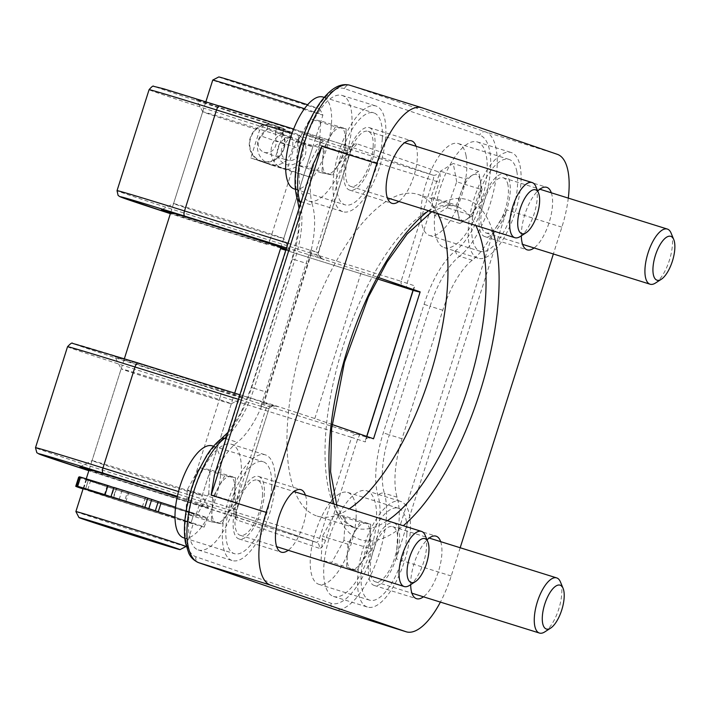 <?xml version="1.0" encoding="UTF-8"?>
<svg xmlns="http://www.w3.org/2000/svg" width="710" height="710" viewBox="0 0 710 710"><rect width="100%" height="100%" fill="white"/><g stroke="black" fill="none" stroke-linecap="round" stroke-linejoin="round"><path stroke-width="0.53" stroke-dasharray="3.55 2.66" d="M437.715 213.595A168.545 65.835 107.4 0 0 417.737 194.336A168.545 65.835 107.4 0 0 304.918 334.685A168.545 65.835 107.4 0 0 316.509 515.859A168.545 65.835 107.4 0 0 317.21 516.09A168.545 65.835 107.4 0 0 349.231 508.822M460.178 547.747L451.214 575.996A67.423 26.332 -72.6 0 1 440.395 602.107M568.293 198.108A67.423 26.332 -72.6 0 1 561.876 227.156L553.365 253.985M416.095 146.296A32.749 12.789 -72.6 0 1 413.939 175.894A32.749 12.789 -72.6 0 1 398.86 201.454M305.442 495.136A32.749 12.789 -72.6 0 1 303.285 524.734A32.749 12.789 -72.6 0 1 288.207 550.294M551.324 192.809A32.749 12.789 -72.6 0 1 549.167 222.407A32.749 12.789 -72.6 0 1 534.089 247.967M521.335 235.827A32.749 12.789 -72.6 0 1 537.71 191.043M440.67 541.65A32.749 12.789 -72.6 0 1 438.514 571.248A32.749 12.789 -72.6 0 1 423.435 596.808M410.673 584.667A32.749 12.789 -72.6 0 1 427.047 539.884M138.228 363.014A110.76 1.136 -162.4 0 0 81.836 346.684A110.76 1.136 -162.4 0 0 220.082 391.166A4.819 1.881 107.4 0 1 220.402 396.366L351.574 437.351C352.861 434.697 355.577 433.845 359.713 434.795L357.583 439.286L325.553 540.266L319.544 538.331L351.574 437.351L365.313 441.948L365.996 439.046L368.029 437.653A226.863 2.316 17.6 0 0 373.708 438.913A226.863 2.316 17.6 0 0 373.54 438.753M332.085 424.491L314.823 418.554A226.863 2.316 17.6 0 0 269.552 403.786L263.747 403.875L260.889 406.031L268.62 408.685C269.969 406.058 273.057 405.374 277.867 406.644L277.752 406.608C271.504 404.957 267.643 405.41 266.17 407.975L234.131 508.955L236.945 509.798L268.975 408.818L238.48 399.331M287.985 243.264L315.675 251.917C315.409 254.899 318.337 257.517 324.461 259.762L324.257 259.7C319.748 257.854 317.698 255.502 318.124 252.627L350.518 151.78L347.705 150.937L315.675 251.917L318.479 252.76L310.394 249.973L311.477 253.417L316.145 256.905A226.863 2.316 -162.4 0 1 361.408 271.673L378.173 277.441M308.823 201.063A55.38 21.628 107.4 0 0 309.054 201.143A55.38 21.628 107.4 0 0 346.214 154.736A55.38 21.628 107.4 0 0 342.087 95.424A55.38 21.628 107.4 0 0 305.016 141.538A55.38 21.628 107.4 0 0 308.823 201.063M198.17 549.904A55.38 21.628 107.4 0 0 198.392 549.984A55.38 21.628 107.4 0 0 235.56 503.576A55.38 21.628 107.4 0 0 231.424 444.265A55.38 21.628 107.4 0 0 194.354 490.379A55.38 21.628 107.4 0 0 198.17 549.904M444.052 247.577A55.38 21.628 107.4 0 0 444.282 247.657A55.38 21.628 107.4 0 0 481.442 201.249A55.38 21.628 107.4 0 0 477.315 141.938A55.38 21.628 107.4 0 0 440.244 188.052A55.38 21.628 107.4 0 0 444.052 247.577M333.398 596.418A55.38 21.628 107.4 0 0 333.62 596.498A55.38 21.628 107.4 0 0 370.789 550.081A55.38 21.628 107.4 0 0 366.653 490.77A55.38 21.628 107.4 0 0 329.582 536.893A55.38 21.628 107.4 0 0 333.398 596.418M350.154 151.647A9.629 3.763 -72.6 0 1 356.624 143.695L438.478 171.847A9.629 3.763 -72.6 0 1 439.126 182.248L407.087 283.228L406.28 287.905M406.155 287.87C402.286 286.334 400.591 284.142 401.079 281.293L414.817 285.882L365.313 441.948M272.862 165.536L250.781 157.94L259.523 130.4L266.206 122.519L282.704 128.19C283.707 128.829 283.831 130.569 283.05 133.409L272.862 165.536A115.579 1.18 -162.4 0 0 291.748 171.456L309.942 177.145L320.13 145.017A4.819 1.881 107.4 0 0 319.811 139.817L302.593 133.888L295.91 141.769L287.168 169.317L309.942 177.145M414.533 290.745L413.717 288.588L414.817 285.882M301.155 201.746L312.489 205.288A67.423 26.332 107.4 0 1 311.796 169.468L312.933 164.622M214.42 475.176L216.275 470.606A67.423 26.332 107.4 0 1 237.317 442.259A65.355 25.524 -72.6 0 0 266.783 392.248L307.554 263.73A65.355 25.524 -72.6 0 0 312.489 205.288M397.76 533.024L396.207 558.814L506.869 209.974L493.29 231.886A67.423 26.332 107.4 0 1 472.239 260.233A65.355 25.524 -72.6 0 0 442.783 310.243L402.011 438.762A65.355 25.524 -72.6 0 0 397.067 497.204A67.423 26.332 107.4 0 1 397.76 533.024L493.29 231.886M89.016 470.118A67.423 0.692 -162.4 0 0 169.122 495.82A67.423 0.692 -162.4 0 0 208.474 507.632A67.423 0.692 -162.4 0 0 177.18 497.089M170.56 213.08A67.423 0.692 -162.4 0 0 250.657 238.782A67.423 0.692 -162.4 0 0 280.725 248.021M285.988 249.574A67.423 0.692 -162.4 0 0 290.008 250.586A67.423 0.692 -162.4 0 0 286.13 249.112M204.063 385.663A67.423 0.692 17.6 0 1 114.896 356.713A67.423 0.692 17.6 0 1 179.364 376.433A67.423 0.692 17.6 0 1 243.415 397.485A67.423 0.692 17.6 0 1 204.063 385.663M197.593 393.615A57.785 0.595 -162.4 0 0 231.318 403.75A57.785 0.595 -162.4 0 0 231.327 403.741A57.785 0.595 -162.4 0 0 176.417 385.707A57.785 0.595 -162.4 0 0 121.162 368.801L121.162 368.801A57.785 0.595 -162.4 0 0 197.593 393.615M168.474 485.418A57.785 0.595 17.6 0 1 92.043 460.595L92.043 460.595A57.785 0.595 17.6 0 1 147.298 477.51A57.785 0.595 17.6 0 1 202.199 495.536A57.785 0.595 17.6 0 1 202.208 495.544A57.785 0.595 17.6 0 1 168.474 485.418M266.206 122.519A67.423 0.692 17.6 0 1 196.43 99.675A67.423 0.692 17.6 0 1 260.898 119.395A67.423 0.692 17.6 0 1 324.949 140.447A67.423 0.692 17.6 0 1 302.593 133.888M295.91 141.769A57.785 0.595 -162.4 0 0 312.861 146.713A57.785 0.595 -162.4 0 0 312.861 146.704A57.785 0.595 -162.4 0 0 257.961 128.67A57.785 0.595 -162.4 0 0 202.696 111.754A57.785 0.595 -162.4 0 0 202.696 111.763A57.785 0.595 -162.4 0 0 259.523 130.4M250.009 228.371A57.785 0.595 17.6 0 1 173.577 203.557L173.577 203.557A57.785 0.595 17.6 0 1 228.842 220.464A57.785 0.595 17.6 0 1 283.743 238.498A57.785 0.595 17.6 0 1 283.743 238.507A57.785 0.595 17.6 0 1 250.009 228.371M287.168 169.317A57.785 0.595 17.6 0 1 270.395 164.116A57.785 0.595 17.6 0 1 250.781 157.94M314.823 418.554L361.408 271.673M367.248 606.997A55.38 21.628 -72.6 0 1 363.431 547.463A55.38 21.628 -72.6 0 1 400.502 501.349A55.38 21.628 -72.6 0 1 404.638 560.66A55.38 21.628 -72.6 0 1 367.478 607.068A55.38 21.628 -72.6 0 1 367.248 606.997M393.89 522.995A32.749 12.789 -72.6 0 1 396.144 558.202A32.749 12.789 -72.6 0 1 374.223 585.466A32.749 12.789 -72.6 0 1 371.783 550.392A32.749 12.789 -72.6 0 1 393.757 522.951A32.749 12.789 -72.6 0 1 393.89 522.995M477.901 258.156A55.38 21.628 -72.6 0 1 474.094 198.623A55.38 21.628 -72.6 0 1 511.165 152.508A55.38 21.628 -72.6 0 1 515.291 211.82A55.38 21.628 -72.6 0 1 478.132 258.227A55.38 21.628 -72.6 0 1 477.901 258.156M504.553 174.163A32.749 12.789 -72.6 0 1 506.807 209.361A32.749 12.789 -72.6 0 1 484.886 236.625A32.749 12.789 -72.6 0 1 482.436 201.56A32.749 12.789 -72.6 0 1 504.411 174.119A32.749 12.789 -72.6 0 1 504.553 174.163M232.019 560.483A55.38 21.628 -72.6 0 1 228.212 500.958A55.38 21.628 -72.6 0 1 265.283 454.835A55.38 21.628 -72.6 0 1 269.409 514.147A55.38 21.628 -72.6 0 1 232.25 560.563A55.38 21.628 -72.6 0 1 232.019 560.483M258.662 476.49A32.749 12.789 -72.6 0 1 260.916 511.688A32.749 12.789 -72.6 0 1 238.995 538.952A32.749 12.789 -72.6 0 1 236.554 503.887A32.749 12.789 -72.6 0 1 258.529 476.445A32.749 12.789 -72.6 0 1 258.662 476.49M342.673 211.642A55.38 21.628 -72.6 0 1 338.865 152.118A55.38 21.628 -72.6 0 1 375.936 106.003A55.38 21.628 -72.6 0 1 380.072 165.306A55.38 21.628 -72.6 0 1 342.903 211.722A55.38 21.628 -72.6 0 1 342.673 211.642M369.324 127.649A32.749 12.789 -72.6 0 1 371.578 162.847A32.749 12.789 -72.6 0 1 349.657 190.111A32.749 12.789 -72.6 0 1 347.217 155.046A32.749 12.789 -72.6 0 1 369.191 127.605A32.749 12.789 -72.6 0 1 369.324 127.649M290.017 137.296A13.969 12.851 -71 0 0 277.947 156.005A13.969 12.851 -71 0 0 297.614 162.146A13.969 12.851 -71 0 0 298.519 139.95L299.061 148.638L275.933 140.686A9.629 8.866 109 0 1 273.022 150.059A9.629 8.866 109 0 1 264.049 152.26A9.629 8.866 109 0 1 261.431 136.151L284.559 144.112L290.017 137.296L266.924 129.291L268.433 124.534L289.786 131.874L290.035 137.243M261.431 136.151L266.924 129.291M268.433 124.534A18.779 17.288 -71 0 0 250.124 140.118A18.779 17.288 -71 0 0 261.067 160.913A18.779 17.288 -71 0 0 282.704 150.804A18.779 17.288 -71 0 0 276.9 127.17L275.391 131.936L298.519 139.95M298.502 139.888L298.253 134.518A18.779 17.288 109 0 1 304.058 158.152A18.779 17.288 109 0 1 282.42 168.261A18.779 17.288 109 0 1 271.477 147.458A18.779 17.288 109 0 1 289.786 131.874M299.061 148.638A9.629 8.866 109 0 1 296.159 158.019A9.629 8.866 109 0 1 287.177 160.22A9.629 8.866 109 0 1 284.559 144.112M275.391 131.936L275.933 140.686M276.9 127.17L298.253 134.518M75.881 511.555A57.785 0.595 -162.4 0 0 130.782 529.58A57.785 0.595 -162.4 0 0 186.038 546.496M83.159 488.595A57.785 0.595 -162.4 0 0 159.59 513.41A57.785 0.595 -162.4 0 0 193.324 523.545A57.785 0.595 -162.4 0 0 189.02 521.939A57.785 0.595 -162.4 0 0 175.006 517.27M218.795 76.946A52.975 0.541 -162.4 0 0 269.117 93.489A52.975 0.541 -162.4 0 0 319.775 108.985A52.975 0.541 -162.4 0 0 315.826 107.512A52.975 0.541 -162.4 0 0 307.59 104.752M304.439 108.71A57.785 0.595 17.6 0 1 318.604 113.422A57.785 0.595 17.6 0 1 322.908 115.029A57.785 0.595 17.6 0 1 322.908 115.038A57.785 0.595 17.6 0 1 267.652 98.122A57.785 0.595 17.6 0 1 212.743 80.088M162.501 504.233A57.785 0.595 17.6 0 1 86.07 479.419A57.785 0.595 17.6 0 1 130.347 492.855A57.785 0.595 17.6 0 1 191.931 512.753A57.785 0.595 17.6 0 1 196.235 514.359A57.785 0.595 17.6 0 1 162.501 504.233M281.897 127.853C270.874 125.59 262.877 129.806 257.925 140.509C255.786 151.851 259.745 159.83 269.809 164.427L270.253 164.578C280.486 166.566 287.656 162.066 291.774 151.079C294.712 140.003 291.561 132.309 282.34 127.995L281.897 127.853M284.106 148.443A19.259 17.732 109 0 1 260.916 161.374A19.259 17.732 109 0 1 250.408 137.385A19.259 17.732 109 0 1 273.439 124.942A19.259 17.732 109 0 1 284.106 148.443M161.614 503.931A55.38 0.568 17.6 0 1 88.368 480.146A55.38 0.568 17.6 0 1 141.326 496.352A55.38 0.568 17.6 0 1 193.936 513.632A55.38 0.568 17.6 0 1 161.614 503.931M158.703 513.108A55.38 0.568 17.6 0 1 85.448 489.323A55.38 0.568 17.6 0 1 138.415 505.529A55.38 0.568 17.6 0 1 191.025 522.817A55.38 0.568 17.6 0 1 158.703 513.108M83.398 488.338L86.664 479.294L86.132 479.152A67.423 0.692 -162.4 0 0 79.325 477.226M78.668 477.12A67.423 0.692 -162.4 0 0 142.719 498.163A67.423 0.692 -162.4 0 0 207.196 517.892A67.423 0.692 -162.4 0 0 175.521 507.215M86.309 479.161L79.822 476.925L76.911 486.11M113.84 487.592L116.156 488.382L113.298 497.399M114.266 487.85A55.38 0.568 -162.4 0 0 88.368 480.146A55.38 0.568 -162.4 0 0 140.979 497.426A55.38 0.568 -162.4 0 0 193.936 513.632A55.38 0.568 -162.4 0 0 127.498 491.986L124.587 501.162A55.38 0.568 17.6 0 1 191.025 522.817A55.38 0.568 17.6 0 1 138.068 506.612A55.38 0.568 17.6 0 1 85.448 489.323A55.38 0.568 17.6 0 1 111.346 497.027L114.266 487.85L116.156 488.382M119.165 499.414L122.076 490.237L127.498 491.986M122.076 490.237L113.893 487.424M106.598 485.365L90.72 480.359L106.598 485.365M144.68 497.266L128.803 492.261L144.68 497.266M175.006 517.173A67.423 0.692 17.6 0 1 204.285 527.068A67.423 0.692 17.6 0 1 155.224 512.212A67.423 0.692 17.6 0 1 83.043 488.95M124.587 501.162L120.265 499.787M113.6 497.701L111.346 497.027M133.001 503.789L136.347 504.854M100.216 493.565L102.719 494.329M322.651 160.877A23.98 9.363 107.4 0 0 335.75 168.501A23.98 9.363 107.4 0 0 345.415 140.979A23.98 9.363 107.4 0 0 345.45 137.456A23.98 9.363 107.4 0 0 334.241 131.093A23.98 9.363 107.4 0 0 322.651 160.877M520.253 236.519A28.897 11.289 107.4 0 0 537.204 198.134A28.897 11.289 107.4 0 0 535.855 186.579M373.14 146.872A28.897 11.289 107.4 0 0 368.037 131.279A28.897 11.289 107.4 0 0 354.121 142.648A28.897 11.289 107.4 0 0 345.708 170.844A28.897 11.289 107.4 0 0 350.802 186.437A28.897 11.289 107.4 0 0 364.727 175.068A28.897 11.289 107.4 0 0 373.14 146.872M382.282 138.876A48.156 18.806 107.4 0 0 373.779 112.89A48.156 18.806 107.4 0 0 350.58 131.838A48.156 18.806 107.4 0 0 336.558 178.84A48.156 18.806 107.4 0 0 345.06 204.826A48.156 18.806 107.4 0 0 368.259 185.878A48.156 18.806 107.4 0 0 382.282 138.876M294.286 188.958A48.156 18.806 107.4 0 0 317.485 170.018A48.156 18.806 107.4 0 0 331.508 123.016A48.156 18.806 107.4 0 0 323.006 97.03M319.367 145.062L320.787 120.948L310.066 118.881L297.925 140.926L296.505 165.04L307.226 167.116L319.367 145.062L344.749 152.996L346.169 128.874L320.787 120.948M346.169 128.874L335.448 126.806L310.066 118.881M335.448 126.806L323.316 148.86L297.925 140.926M323.316 148.86L321.896 172.974L296.505 165.04M321.896 172.974L332.617 175.042L307.226 167.116M332.617 175.042L344.749 152.996M211.988 509.718A23.98 9.363 107.4 0 0 225.097 517.341A23.98 9.363 107.4 0 0 234.761 489.811A23.98 9.363 107.4 0 0 234.797 486.297A23.98 9.363 107.4 0 0 223.579 479.924A23.98 9.363 107.4 0 0 211.988 509.718M409.59 585.359A28.897 11.289 107.4 0 0 426.541 546.975A28.897 11.289 107.4 0 0 425.201 535.411M262.478 495.713A28.897 11.289 107.4 0 0 257.384 480.12A28.897 11.289 107.4 0 0 243.459 491.489A28.897 11.289 107.4 0 0 235.045 519.684A28.897 11.289 107.4 0 0 240.149 535.278A28.897 11.289 107.4 0 0 254.065 523.909A28.897 11.289 107.4 0 0 262.478 495.713M271.619 487.717A48.156 18.806 107.4 0 0 263.126 461.731A48.156 18.806 107.4 0 0 239.927 480.679A48.156 18.806 107.4 0 0 225.904 527.681A48.156 18.806 107.4 0 0 234.398 553.667A48.156 18.806 107.4 0 0 257.597 534.719A48.156 18.806 107.4 0 0 271.619 487.717M183.624 537.798A48.156 18.806 107.4 0 0 206.823 518.85A48.156 18.806 107.4 0 0 220.845 471.848A48.156 18.806 107.4 0 0 212.352 445.871M208.704 493.903L210.124 469.78L199.404 467.712L187.262 489.767L185.843 513.88L196.563 515.948L208.704 493.903L234.096 501.837L235.516 477.715L210.124 469.78M235.516 477.715L224.795 475.647L199.404 467.712M224.795 475.647L212.654 497.701L187.262 489.767M212.654 497.701L211.234 521.814L185.843 513.88M211.234 521.814L221.955 523.882L196.563 515.948M221.955 523.882L234.096 501.837M347.217 556.232A23.98 9.363 107.4 0 0 360.325 563.855A23.98 9.363 107.4 0 0 369.99 536.325A23.98 9.363 107.4 0 0 370.025 532.811A23.98 9.363 107.4 0 0 358.807 526.438A23.98 9.363 107.4 0 0 347.217 556.232M544.818 631.873A28.897 11.289 107.4 0 0 561.77 593.48A28.897 11.289 107.4 0 0 560.43 581.925M397.707 542.218A28.897 11.289 107.4 0 0 392.603 526.634A28.897 11.289 107.4 0 0 378.687 538.003A28.897 11.289 107.4 0 0 370.274 566.198A28.897 11.289 107.4 0 0 375.377 581.792A28.897 11.289 107.4 0 0 389.293 570.423A28.897 11.289 107.4 0 0 397.707 542.218M406.848 534.231A48.156 18.806 107.4 0 0 398.354 508.245A48.156 18.806 107.4 0 0 375.155 527.193A48.156 18.806 107.4 0 0 361.133 574.195A48.156 18.806 107.4 0 0 369.626 600.172A48.156 18.806 107.4 0 0 392.825 581.233A48.156 18.806 107.4 0 0 406.848 534.231M356.074 518.362A48.156 18.806 107.4 0 0 347.572 492.376A48.156 18.806 107.4 0 0 324.381 511.324A48.156 18.806 107.4 0 0 310.359 558.326A48.156 18.806 107.4 0 0 318.852 584.312A48.156 18.806 107.4 0 0 342.051 565.364A48.156 18.806 107.4 0 0 356.074 518.362M343.933 540.416L345.353 516.294L334.632 514.226L322.491 536.281L321.071 560.394L331.792 562.462L343.933 540.416L369.324 548.351L370.744 524.228L345.353 516.294M370.744 524.228L360.023 522.161L334.632 514.226M360.023 522.161L347.882 544.206L322.491 536.281M347.882 544.206L346.462 568.328L321.071 560.394M346.462 568.328L357.183 570.396L331.792 562.462M357.183 570.396L369.324 548.351M458.207 214.243A23.98 9.363 107.4 0 0 470.978 215.015A23.98 9.363 107.4 0 0 480.679 183.97A23.98 9.363 107.4 0 0 480.315 180.633A23.98 9.363 107.4 0 0 466.284 181.645A23.98 9.363 107.4 0 0 458.207 214.243M655.481 283.033A28.897 11.289 107.4 0 0 672.033 236.386A28.897 11.289 107.4 0 0 671.083 233.084M507.969 185.124A28.897 11.289 107.4 0 0 503.266 177.793A28.897 11.289 107.4 0 0 487.096 193.59A28.897 11.289 107.4 0 0 481.327 225.611A28.897 11.289 107.4 0 0 486.03 232.951A28.897 11.289 107.4 0 0 502.201 217.154A28.897 11.289 107.4 0 0 507.969 185.124M516.853 171.634A48.156 18.806 107.4 0 0 509.008 159.404A48.156 18.806 107.4 0 0 482.054 185.736A48.156 18.806 107.4 0 0 472.452 239.11A48.156 18.806 107.4 0 0 480.288 251.34A48.156 18.806 107.4 0 0 507.242 225.008A48.156 18.806 107.4 0 0 516.853 171.634M466.071 155.765A48.156 18.806 107.4 0 0 458.234 143.544A48.156 18.806 107.4 0 0 431.281 169.868A48.156 18.806 107.4 0 0 421.669 223.242A48.156 18.806 107.4 0 0 429.514 235.471A48.156 18.806 107.4 0 0 456.468 209.148A48.156 18.806 107.4 0 0 466.071 155.765M456.699 181.796L453.246 163.477L440.422 171.199L431.05 197.22L434.493 215.529L447.327 207.817L456.699 181.796L482.09 189.721L478.638 171.412L453.246 163.477M478.638 171.412L465.813 179.124L440.422 171.199M465.813 179.124L456.432 205.154L431.05 197.22M456.432 205.154L459.885 223.464L434.493 215.529M459.885 223.464L472.709 215.751L447.327 207.817M472.709 215.751L482.09 189.721M387.314 520.723A168.545 65.835 -72.6 0 1 355.293 527.991A168.545 65.835 -72.6 0 1 354.592 527.761A168.545 65.835 -72.6 0 1 343.001 346.586A168.545 65.835 -72.6 0 1 455.82 206.237A168.545 65.835 -72.6 0 1 475.798 225.496M334.046 504.073A178.183 69.598 107.4 0 0 360.147 539.582A178.183 69.598 107.4 0 0 403.298 525.711M492.598 230.741A178.183 69.598 107.4 0 0 428.565 210.737M178.494 491.568L234.131 508.955A4.819 1.881 107.4 0 0 234.46 514.155L316.305 542.316A4.819 1.881 107.4 0 0 316.323 542.316A4.819 1.881 107.4 0 0 319.544 538.331L188.372 497.346A4.819 1.881 -72.6 0 1 185.15 501.331A4.819 1.881 -72.6 0 1 185.132 501.331A110.76 1.136 17.6 0 1 88.839 470.703L316.42 542.351A4.819 4.429 -71 0 0 316.305 542.316L185.15 501.331M325.553 540.266A9.629 3.763 -72.6 0 1 319.083 548.226A4.819 4.429 -71 0 0 316.42 542.351L234.566 514.2A4.819 4.429 109 0 1 237.229 520.075A9.629 3.763 -72.6 0 1 236.59 509.665M220.082 391.166L368.029 437.653M67.53 346.737A115.579 1.18 17.6 0 0 220.402 396.366L188.372 497.346A115.579 1.18 -162.4 0 1 35.5 447.717M177.349 496.317L234.46 514.155A4.819 4.429 109 0 1 234.566 514.2L236.244 515.593L236.945 509.798L268.975 408.818C269.152 407.336 271.096 406.422 274.805 406.093L239.918 394.787L269.552 403.786M356.624 143.695A4.819 4.429 109 0 1 350.944 146.961A4.819 1.881 107.4 0 0 350.917 146.952A4.819 1.881 107.4 0 0 347.705 150.937L291.97 133.524M260.889 406.031L310.394 249.973M319.083 548.226L237.229 520.075M344.501 88.617A62.604 24.451 107.4 0 0 308.016 125.404A62.604 24.451 107.4 0 0 297.712 196.306A70.175 27.406 -72.6 0 1 292.405 259.052L251.633 387.571A70.175 27.406 -72.6 0 1 220.002 441.265A62.604 24.451 107.4 0 0 187.724 504.615A62.604 24.451 107.4 0 0 195.987 556.791L331.215 603.305A62.604 24.451 107.4 0 0 367.691 566.518A62.604 24.451 107.4 0 0 378.004 495.607A70.175 27.406 -72.6 0 1 383.302 432.86L424.074 304.341A70.175 27.406 -72.6 0 1 455.705 250.648A62.604 24.451 107.4 0 0 487.983 187.307A62.604 24.451 107.4 0 0 479.729 135.122L344.501 88.617A4.819 4.429 -71 0 1 350.19 85.342L485.418 131.856A4.819 4.429 -71 0 0 479.729 135.122M291.748 171.456L269.906 240.308L401.079 281.293L433.109 180.313L439.126 182.248M320.13 145.017L433.109 180.313A4.819 1.881 107.4 0 0 432.789 175.113A4.819 4.429 -71 0 0 438.478 171.847M377.4 278.888L285.766 250.257L377.4 278.888M266.676 244.284A110.76 1.136 17.6 0 1 170.373 213.657L266.676 244.284A4.819 1.881 107.4 0 0 266.694 244.293A4.819 1.881 107.4 0 0 269.906 240.308A115.579 1.18 -162.4 0 1 117.035 190.679M311.796 169.468L216.275 470.606M283.05 133.409A115.579 1.18 17.6 0 1 149.073 89.691M219.772 105.976A110.76 1.136 -162.4 0 0 159.954 88.457A110.76 1.136 -162.4 0 0 282.704 128.19M319.811 139.817L432.789 175.113L350.944 146.961L293.629 129.051L350.917 146.952L353.189 146.784L350.518 151.78L318.479 252.76L318.825 255.369C321.435 258.298 323.254 259.745 324.266 259.7L315.968 256.842M365.996 439.046L366.821 436.437M413.184 290.283L413.717 288.588M286.512 247.905L316.145 256.905M311.477 253.417L263.747 403.875M297.712 196.306A4.819 3.834 -16.6 0 0 297.321 199.004M349.906 85.253A67.423 26.332 -72.6 0 1 350.19 85.342L422.122 107.822M292.405 259.052L294.854 259.762A65.355 25.524 107.4 0 0 300.472 203.903M557.35 154.336L485.418 131.856A67.423 26.332 -72.6 0 1 494.311 188.052A67.423 26.332 -72.6 0 1 459.547 256.266A4.819 3.887 52.7 0 1 455.705 250.648M251.633 387.571L254.091 388.281L294.854 259.762L307.554 263.73M472.239 260.233L459.547 256.266A65.355 25.524 107.4 0 0 430.082 306.276L424.074 304.341M220.002 441.265A4.819 3.887 52.7 0 1 221.316 438.753M226.65 436.632A65.355 25.524 107.4 0 0 254.091 388.281L266.783 392.248M442.783 310.243L430.082 306.276L389.32 434.795L383.302 432.86M195.987 556.791A4.819 4.429 -71 0 0 198.649 562.666M402.011 438.762L389.32 434.795A65.355 25.524 107.4 0 0 384.376 493.237A4.819 3.834 -16.6 0 0 378.004 495.607M331.215 603.305A4.819 4.429 -71 0 0 333.771 609.144M397.067 497.204L384.376 493.237A67.423 26.332 -72.6 0 1 373.416 569.26A67.423 26.332 -72.6 0 1 334.268 609.304M561.876 227.156L506.869 209.974M225.984 438.718L237.317 442.259M451.214 575.996L396.207 558.814M86.132 479.152L83.239 488.285M417.737 194.336L455.82 206.237L449.031 205.447L445.365 205.935L431.76 211.731M336.735 504.916L338.679 509.86L346.56 522.32L349.142 524.681L355.293 527.991L317.21 516.09M365.517 440.022L366.671 436.393M413.034 290.23L413.886 287.541M420.302 292.032L373.708 438.913M227.999 432.354L240.796 412.971L251.278 387.438L292.05 258.919L298.227 231.921L299.052 208.385M231.318 403.75L243.415 397.485M79.955 466.86L92.043 460.595L121.162 368.801L114.896 356.713M231.327 403.741L202.208 495.544L208.474 507.632M290.008 250.586L283.743 238.498L312.861 146.704L324.949 140.447M202.696 111.763L196.43 99.675M202.696 111.754L173.577 203.557L161.489 209.823M333.62 596.498L367.478 607.068M366.653 490.77L400.502 501.349M374.223 585.466L416.539 598.69M393.757 522.951L436.073 536.174M444.282 247.657L478.132 258.227M477.315 141.938L511.165 152.508M484.886 236.625L527.193 249.849M504.411 174.119L546.727 187.334M198.392 549.984L232.25 560.563M231.424 444.265L265.283 454.835M238.995 538.952L281.311 552.176M258.529 476.445L300.845 489.66M309.054 201.143L342.903 211.722M342.087 95.424L375.936 106.003M349.657 190.111L391.964 203.335M369.191 127.605L411.498 140.82M264.049 152.26L287.177 160.22M261.067 160.913L282.42 168.261M186.18 546.07L193.324 523.545M319.775 108.985L322.908 115.029L280.938 247.346M196.235 514.359L234.682 393.154M86.07 479.419L86.247 478.851M89.238 469.443L124.365 358.701M170.773 212.396L205.9 101.654M282.34 127.995L273.439 124.942M269.809 164.427L260.916 161.374M191.025 522.817L193.936 513.632L191.025 522.817M85.448 489.323L88.368 480.146L85.448 489.323M86.664 479.294L83.753 488.471M207.196 517.892L204.285 527.068M116.511 488.516L113.662 497.524M90.72 480.359L87.809 489.545M107.245 485.604L104.326 494.79M128.803 492.261L125.892 501.446M145.328 497.506L142.408 506.683M345.45 137.456L346.196 154.727L335.75 168.501M368.037 131.279L404.602 142.71M324.213 97.403L373.779 112.89M295.484 189.339L345.06 204.826M350.802 186.437L387.376 197.868M234.797 486.297L235.542 503.567L225.097 517.341M257.384 480.12L293.949 491.542M213.55 446.244L263.126 461.731M184.831 538.171L234.398 553.667M240.149 535.278L276.714 546.7M370.025 532.811L370.771 550.081L360.325 563.855M392.603 526.634L429.177 538.056M347.572 492.376L398.354 508.245M318.852 584.312L369.626 600.172M375.377 581.792L411.942 593.214M470.978 215.015L481.424 201.241L480.679 183.97M503.266 177.793L539.831 189.215M458.234 143.544L509.008 159.404M429.514 235.471L480.288 251.34M486.03 232.951L522.604 244.373"/><path stroke-width="1.06" d="M349.231 508.822A168.545 65.835 107.4 0 0 431.786 370.034A168.545 65.835 107.4 0 0 437.715 213.595M440.395 602.107A67.423 26.332 -72.6 0 1 406.2 631.785A67.423 26.332 -72.6 0 1 405.916 631.687L270.688 585.182A67.423 26.332 -72.6 0 1 266.17 512.354L376.824 163.513A67.423 26.332 -72.6 0 1 421.838 107.725A67.423 26.332 -72.6 0 1 422.122 107.822L557.35 154.336A67.423 26.332 -72.6 0 1 568.293 198.108M553.365 253.985L460.178 547.747M398.86 201.454A32.749 12.789 -72.6 0 1 391.964 203.335A32.749 12.789 -72.6 0 1 389.524 168.261A32.749 12.789 -72.6 0 1 411.498 140.82A32.749 12.789 -72.6 0 1 411.631 140.864A32.749 12.789 -72.6 0 1 416.095 146.296M288.207 550.294A32.749 12.789 -72.6 0 1 281.311 552.176A32.749 12.789 -72.6 0 1 278.87 517.102A32.749 12.789 -72.6 0 1 300.845 489.66A32.749 12.789 -72.6 0 1 300.978 489.705A32.749 12.789 -72.6 0 1 305.442 495.136M537.71 191.043A32.749 12.789 -72.6 0 1 546.727 187.334A32.749 12.789 -72.6 0 1 546.86 187.378A32.749 12.789 -72.6 0 1 551.324 192.809M534.089 247.967A32.749 12.789 -72.6 0 1 527.193 249.849A32.749 12.789 -72.6 0 1 521.335 235.827M427.047 539.884A32.749 12.789 -72.6 0 1 436.073 536.174A32.749 12.789 -72.6 0 1 436.206 536.219A32.749 12.789 -72.6 0 1 440.67 541.65M423.435 596.808A32.749 12.789 -72.6 0 1 416.539 598.69A32.749 12.789 -72.6 0 1 410.673 584.667M414.533 290.745L406.155 287.87M312.933 164.622L321.816 146.322L211.154 495.163L214.42 475.176M177.18 497.089A67.423 0.692 -162.4 0 0 112.881 476.685A67.423 0.692 -162.4 0 0 79.955 466.86A67.423 0.692 -162.4 0 0 89.016 470.118M280.725 248.021A67.423 0.692 -162.4 0 0 285.988 249.574M286.13 249.112A67.423 0.692 -162.4 0 0 215.006 226.091A67.423 0.692 -162.4 0 0 161.489 209.823A67.423 0.692 -162.4 0 0 170.56 213.08M414.622 290.772A226.863 2.316 -162.4 0 0 420.071 292.067M378.173 277.441L420.134 291.872L373.54 438.753L332.085 424.491M176.044 548.155A52.975 0.541 17.6 0 1 179.994 549.629A52.975 0.541 17.6 0 1 129.344 534.124A52.975 0.541 17.6 0 1 79.014 517.599A52.975 0.541 17.6 0 1 119.351 529.829A52.975 0.541 17.6 0 1 176.044 548.155M179.994 549.629L186.038 546.496A57.785 0.595 -162.4 0 0 186.047 546.496A57.785 0.595 -162.4 0 0 181.733 544.889A57.785 0.595 -162.4 0 0 120.159 524.983A57.785 0.595 -162.4 0 0 75.881 511.546A57.785 0.595 -162.4 0 0 75.881 511.555L83.159 488.595A57.785 0.595 -162.4 0 1 115.863 498.402A57.785 0.595 -162.4 0 1 175.006 517.27M307.59 104.752A52.975 0.541 -162.4 0 0 252.068 86.975A52.975 0.541 -162.4 0 0 218.795 76.946L212.751 80.079A57.785 0.595 17.6 0 1 212.751 80.079A57.785 0.595 17.6 0 1 245.616 89.948A57.785 0.595 17.6 0 1 304.439 108.71M148.843 508.582L151.754 499.405L147.795 498.118A86.682 0.887 -162.4 0 0 113.893 487.424L110.982 496.601A86.682 0.887 17.6 0 1 144.875 507.295L158.259 511.777A67.423 0.692 17.6 0 1 175.006 517.173M151.754 499.405L158.241 501.633L155.33 510.818M175.521 507.215A67.423 0.692 -162.4 0 0 161.17 502.591L158.241 501.633M79.325 477.226A67.423 0.692 -162.4 0 0 78.668 477.12L75.757 486.297A67.423 0.692 17.6 0 1 83.221 488.329L77.674 486.297A86.682 0.887 17.6 0 1 105.053 494.746L107.964 485.569A86.682 0.887 -162.4 0 0 80.585 477.12L79.458 476.792L76.547 485.977M107.964 485.569L113.84 487.592M83.043 488.95A67.423 0.692 17.6 0 1 75.757 486.297M120.265 499.787L110.982 496.601M113.245 497.568L105.053 494.746M136.347 504.854L133.001 503.789M102.719 494.329L100.216 493.565M538.517 193.013L535.855 186.579A28.897 11.289 107.4 0 0 532.101 182.541A28.897 11.289 107.4 0 0 518.185 193.91A28.897 11.289 107.4 0 0 509.771 222.106A28.897 11.289 107.4 0 0 514.865 237.699A28.897 11.289 107.4 0 0 520.253 236.519L526.101 232.747A22.986 8.981 107.4 0 0 539.582 202.208A22.986 8.981 107.4 0 0 538.517 193.013A22.986 8.981 107.4 0 0 526.758 195.25A22.986 8.981 107.4 0 0 517.767 221.28A22.986 8.981 107.4 0 0 526.101 232.747M324.213 97.403L323.006 97.03A48.156 18.806 107.4 0 0 299.806 115.978A48.156 18.806 107.4 0 0 285.784 162.972A48.156 18.806 107.4 0 0 294.286 188.958L295.484 189.339M427.864 541.854L425.201 535.411A28.897 11.289 107.4 0 0 421.438 531.382A28.897 11.289 107.4 0 0 407.522 542.751A28.897 11.289 107.4 0 0 399.109 570.947A28.897 11.289 107.4 0 0 404.212 586.54A28.897 11.289 107.4 0 0 409.59 585.359L415.448 581.588A22.986 8.981 107.4 0 0 428.929 551.049A22.986 8.981 107.4 0 0 427.864 541.854A22.986 8.981 107.4 0 0 416.104 544.091A22.986 8.981 107.4 0 0 407.105 570.121A22.986 8.981 107.4 0 0 415.448 581.588M213.55 446.244L212.352 445.871A48.156 18.806 107.4 0 0 189.153 464.81A48.156 18.806 107.4 0 0 175.13 511.812A48.156 18.806 107.4 0 0 183.624 537.798L184.831 538.171M563.092 588.368L560.43 581.925A28.897 11.289 107.4 0 0 556.667 577.896A28.897 11.289 107.4 0 0 542.751 589.256A28.897 11.289 107.4 0 0 534.337 617.46A28.897 11.289 107.4 0 0 539.44 633.054A28.897 11.289 107.4 0 0 544.818 631.873L550.676 628.093A22.986 8.981 107.4 0 0 564.157 597.554A22.986 8.981 107.4 0 0 563.092 588.368A22.986 8.981 107.4 0 0 551.333 590.605A22.986 8.981 107.4 0 0 542.333 616.635A22.986 8.981 107.4 0 0 550.676 628.093M673.746 239.527L671.083 233.084A28.897 11.289 107.4 0 0 667.329 229.055A28.897 11.289 107.4 0 0 651.159 244.852A28.897 11.289 107.4 0 0 645.39 276.873A28.897 11.289 107.4 0 0 650.094 284.213A28.897 11.289 107.4 0 0 655.481 283.033L661.329 279.261A22.986 8.981 107.4 0 0 674.5 242.154A22.986 8.981 107.4 0 0 673.746 239.527A22.986 8.981 107.4 0 0 660.034 244.755A22.986 8.981 107.4 0 0 653.306 274.362A22.986 8.981 107.4 0 0 661.329 279.261M475.798 225.496A168.545 65.835 -72.6 0 1 469.869 381.936A168.545 65.835 -72.6 0 1 387.314 520.723M403.298 525.711A178.183 69.598 107.4 0 0 492.598 230.741M428.565 210.737A178.183 69.598 107.4 0 0 334.046 504.073M178.494 491.568L102.959 467.97L134.998 366.99A4.819 1.881 -72.6 0 1 138.21 363.005L72.571 343.374C72.207 342.397 70.521 343.516 67.53 346.737A115.579 1.18 17.6 0 1 134.998 366.99L238.48 399.331M406.306 287.914L377.4 278.888L414.578 290.763M285.766 250.257L280.53 248.615L285.766 250.257M149.073 89.691A115.579 1.18 17.6 0 1 216.532 109.952A4.819 1.881 -72.6 0 1 219.745 105.968A4.819 1.881 -72.6 0 1 219.772 105.976L293.629 129.051L163.744 88.83L153.608 86.318C153.262 85.484 151.754 86.611 149.073 89.691L117.035 190.679L118.1 195.419L119.919 196.697L170.373 213.657A110.76 1.136 17.6 0 1 120.487 196.732A110.76 1.136 17.6 0 1 184.822 216.133A4.819 1.881 -72.6 0 1 184.502 210.932A115.579 1.18 -162.4 0 0 117.035 190.679M287.985 243.264L184.502 210.932L216.532 109.952L291.97 133.524M103.287 473.179A110.76 1.136 17.6 0 0 38.944 453.77A110.76 1.136 17.6 0 0 88.839 470.703L39.787 454.32L36.84 452.74L35.5 447.717A115.579 1.18 -162.4 0 1 102.959 467.97A4.819 1.881 107.4 0 0 103.287 473.179L177.349 496.317M366.821 436.437L413.184 290.283M184.822 216.133L286.512 247.905M138.21 363.005A4.819 1.881 -72.6 0 1 138.228 363.014L239.918 394.787L138.21 363.005M297.321 199.004A4.819 3.834 -16.6 0 0 299.798 201.32A67.423 26.332 -72.6 0 1 310.758 125.297A67.423 26.332 -72.6 0 1 349.906 85.253C342.744 83.31 335.36 86.087 327.763 93.587C320.813 100.527 314.548 110.094 308.948 122.306C297.011 148.141 291.721 181.13 297.321 199.004L299.052 208.385M300.472 203.903A65.355 25.524 107.4 0 0 299.798 201.32L301.155 201.746M333.771 609.144A4.819 4.429 -71 0 0 333.984 609.216L198.756 562.702A4.819 4.429 -71 0 1 198.649 562.666C190.972 559.285 189.091 553.711 188.771 553.241L185.523 543.043C183.837 533.521 184.13 522.276 186.402 509.318C188.807 496.015 192.8 483.208 198.401 470.899L206.512 455.855C211.225 448.436 216.159 442.738 221.316 438.753A4.819 3.887 52.7 0 1 224.626 438.292A65.355 25.524 107.4 0 0 226.65 436.632M270.688 585.182L198.756 562.702A67.423 26.332 -72.6 0 1 189.863 506.514A67.423 26.332 -72.6 0 1 224.626 438.292L225.984 438.718M406.2 631.785L334.268 609.304A67.423 26.332 -72.6 0 1 333.984 609.216L405.916 631.687M376.824 163.513L321.816 146.322M266.17 512.354L211.154 495.163M147.795 498.118L144.875 507.295M158.259 511.777L161.17 502.591M77.674 486.297L80.585 477.12M431.76 211.731L407.141 233.998L387.056 262.017L368.366 297.064L344.465 362.269L331.641 428.547L330.603 471.875L336.735 504.916M313.066 164.214L214.287 475.585M67.53 346.737L35.5 447.717M366.671 436.393L413.034 290.23M221.316 438.753L227.999 432.354M198.649 562.666L334.268 609.304M421.838 107.725L349.906 85.253M79.014 517.599L75.881 511.555M234.682 393.154L280.938 247.346M86.247 478.851L89.238 469.443M124.365 358.701L170.773 212.396M205.9 101.654L212.743 80.088M404.602 142.71L532.101 182.541M387.376 197.868L514.865 237.699M293.949 491.542L421.438 531.382M276.714 546.7L404.212 586.54M429.177 538.056L556.667 577.896M411.942 593.214L539.44 633.054M539.831 189.215L667.329 229.055M522.604 244.373L650.094 284.213"/></g></svg>
